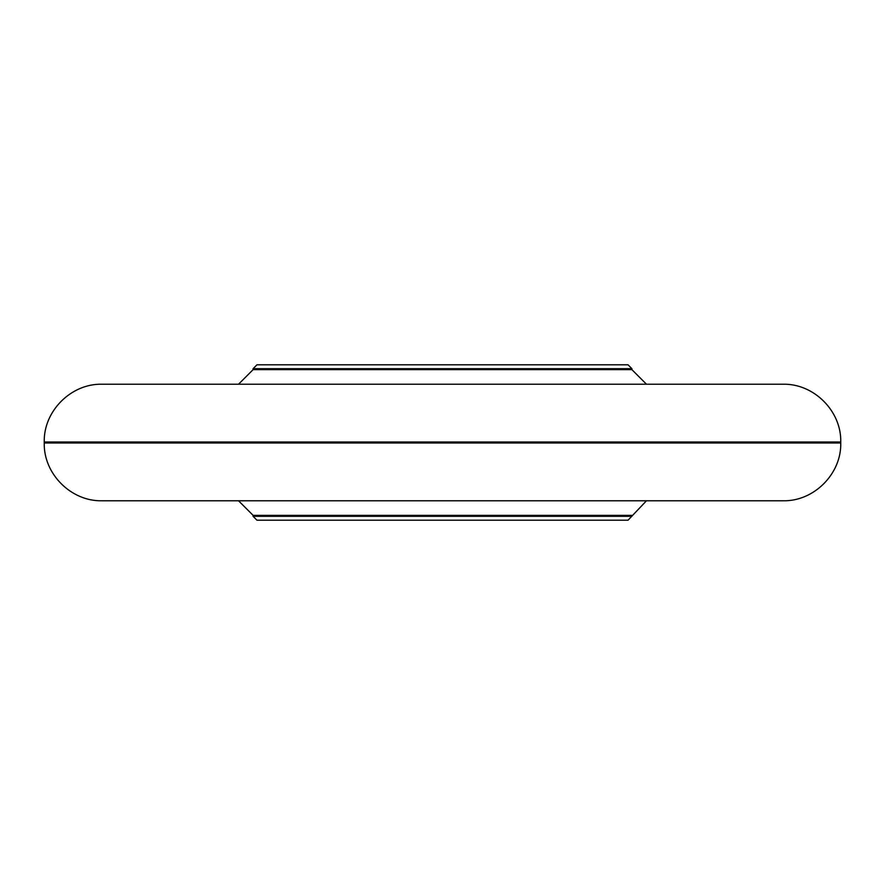 <?xml version="1.0" encoding="UTF-8"?>
<svg xmlns="http://www.w3.org/2000/svg" width="885" height="885" viewBox="0 0 885 885"><rect width="100%" height="100%" fill="white"/><g stroke="black" fill="none" stroke-linecap="round" stroke-linejoin="round"><path stroke-width="1.33" d="M840.75 442.013L44.25 442.013C43.453 411.138 71.154 383.426 102.04 384.223L782.959 384.223C813.835 383.426 841.547 411.127 840.75 442.013L840.75 442.987C841.547 473.873 813.835 501.574 782.959 500.777L102.04 500.777C71.154 501.574 43.453 473.862 44.25 442.987L840.75 442.987M631.912 516.32L253.088 516.32L256.971 520.203L628.029 520.203L646.481 500.777M253.088 516.32L253.088 515.347L631.912 515.347M593.536 364.797L628.029 364.797L631.912 368.68L253.088 368.68L256.971 364.797L593.536 364.797M253.088 368.68L253.088 369.653L631.912 369.653L631.912 368.68M44.25 442.013L44.25 442.987M253.088 515.347L238.519 500.777M253.088 369.653L238.519 384.223M631.912 369.653L646.481 384.223"/></g></svg>
